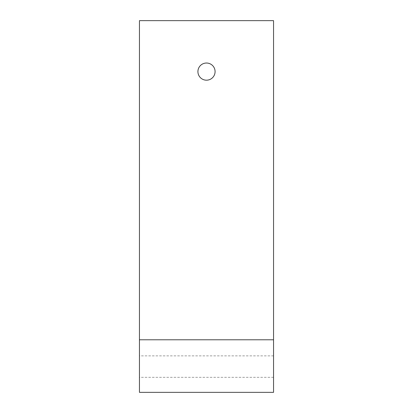 <?xml version="1.0" encoding="UTF-8"?>
<svg xmlns="http://www.w3.org/2000/svg" width="413" height="413" viewBox="0 0 413 413"><rect width="100%" height="100%" fill="white"/><g stroke="black" fill="none" stroke-linecap="round" stroke-linejoin="round"><path stroke-width="0.31" stroke-dasharray="2.06 1.55" d="M273.545 392.35L139.455 392.35L139.455 20.65L273.545 20.65L273.545 392.35M139.455 366.605L139.455 377.332L139.455 366.605M273.545 366.605L273.545 355.877L273.545 366.605M139.455 339.785L273.545 339.785M197.92 71.604A8.58 8.58 0 0 1 210.79 64.175A8.58 8.58 0 0 1 210.79 79.038A8.58 8.58 0 0 1 197.92 71.604M273.545 355.877L139.455 355.877M273.545 377.332L139.455 377.332"/><path stroke-width="0.62" d="M139.455 392.35L273.545 392.35L273.545 339.785L139.455 339.785L139.455 392.35M273.545 339.785L273.545 20.65L139.455 20.65L139.455 339.785M197.92 71.604A8.58 8.58 0 0 0 210.79 79.038A8.58 8.58 0 0 0 210.79 64.175A8.58 8.58 0 0 0 197.92 71.604"/></g></svg>
